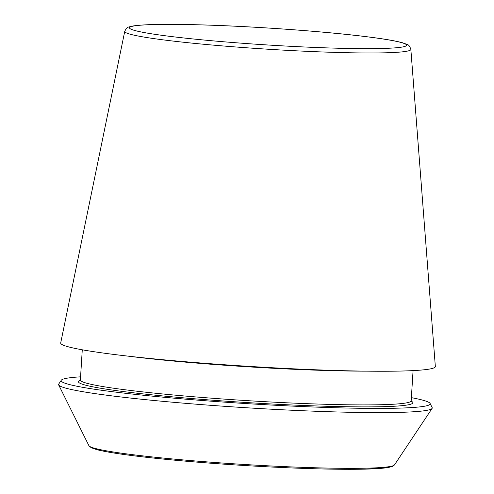 <?xml version="1.0" encoding="UTF-8"?>
<svg xmlns="http://www.w3.org/2000/svg" width="494" height="494" viewBox="0 0 494 494"><rect width="100%" height="100%" fill="white"/><g stroke="black" fill="none" stroke-linecap="round" stroke-linejoin="round"><path stroke-width="0.74" d="M124.741 31.363L60.694 342.953A187.701 11.461 3.6 0 0 247.29 366.27A187.701 11.461 3.6 0 0 435.344 366.523L410.854 49.363C409.859 46.331 408.618 44.695 407.112 44.46L402.931 42.892C395.669 40.811 382.628 38.637 363.806 36.365C324.28 31.523 261.184 26.911 211.166 25.194C184.54 24.274 163.607 24.107 148.373 24.7C134.115 25.367 130.842 26.293 129.064 26.966C127.545 27.009 126.106 28.479 124.741 31.363A143.346 8.75 3.6 0 0 267.242 49.172A143.346 8.75 3.6 0 0 410.854 49.363M80.578 376.836A184.886 11.288 3.6 0 0 61.275 380.232L58.706 384.091A187.207 11.43 3.6 0 0 58.656 384.894A187.207 11.43 3.6 0 0 244.691 407.643A187.207 11.43 3.6 0 0 432.108 408.39A187.207 11.43 3.6 0 0 432.157 407.581L430.095 403.437A184.886 11.288 3.6 0 0 411.372 397.645M61.275 380.232A184.886 11.288 3.6 0 0 244.95 403.499A184.886 11.288 3.6 0 0 430.095 403.437M211.296 25.213A138.814 8.472 3.6 0 0 186.96 38.316A138.814 8.472 3.6 0 0 405.864 46.01A138.814 8.472 3.6 0 0 211.296 25.213M90.859 447.008A151.207 9.232 3.6 0 0 241.066 465.292A151.207 9.232 3.6 0 0 392.372 465.978M394.484 464.885L392.674 466.33L385.734 467.904L365.881 469.133C339.464 469.72 303.915 468.8 259.239 466.373C217.91 464.045 180.767 461.069 147.811 457.45C123.611 454.746 106.71 452.177 97.114 449.731L91.174 447.694L88.901 445.656A153.189 9.349 3.6 0 0 241.128 464.274A153.189 9.349 3.6 0 0 394.484 464.885L432.108 408.39M128.1 356.143A165.725 10.115 3.6 0 0 366.814 371.161M82.276 349.801L80.374 380.003A165.725 10.115 3.6 0 0 245.141 400.504A165.725 10.115 3.6 0 0 411.175 400.813L411.354 401.499M80.306 380.337A167.559 10.232 3.6 0 0 245.419 402.468A167.559 10.232 3.6 0 0 411.088 401.103M88.901 445.656L58.656 384.894M413.077 370.611L411.175 400.813M80.374 380.003L80.108 380.658"/></g></svg>
